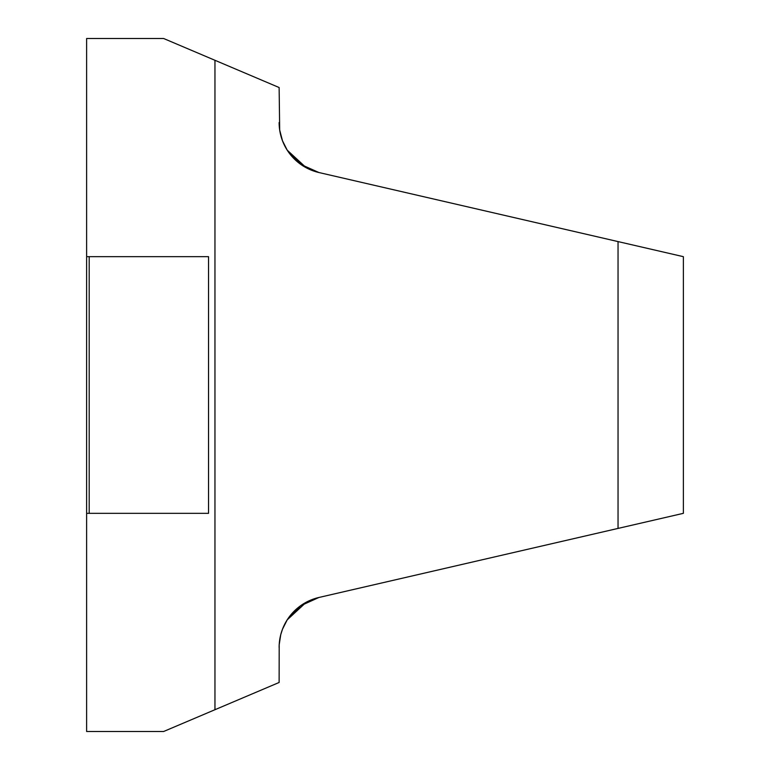 <?xml version="1.0" encoding="UTF-8"?>
<svg xmlns="http://www.w3.org/2000/svg" width="770" height="770" viewBox="0 0 770 770"><rect width="100%" height="100%" fill="white"/><g stroke="black" fill="none" stroke-linecap="round" stroke-linejoin="round"><path stroke-width="1.16" d="M306.344 167.822L318.915 172.528L300.849 164.434L287.2 150.15L306.325 167.812M287.2 150.15L282.484 140.775L279.683 130.043L279.125 87.53L163.625 38.5L86.625 38.5L86.625 256.67L208.545 256.67L208.545 513.33L86.625 513.33L86.625 731.5L163.625 731.5L279.125 682.47L279.202 644.692L280.732 634.74L282.484 629.225L287.2 619.85L306.325 602.188M306.344 602.178L318.915 597.472L300.483 605.826L287.2 619.85M279.125 647.493A51.33 51.33 0 0 1 318.915 597.472L683.375 513.33L683.375 256.67L318.915 172.528A51.33 51.33 0 0 1 279.125 122.507M89.195 513.33L89.195 256.67M618.041 241.588L618.041 528.413M214.955 60.291L214.955 709.709M86.625 256.67L86.625 513.33"/></g></svg>
